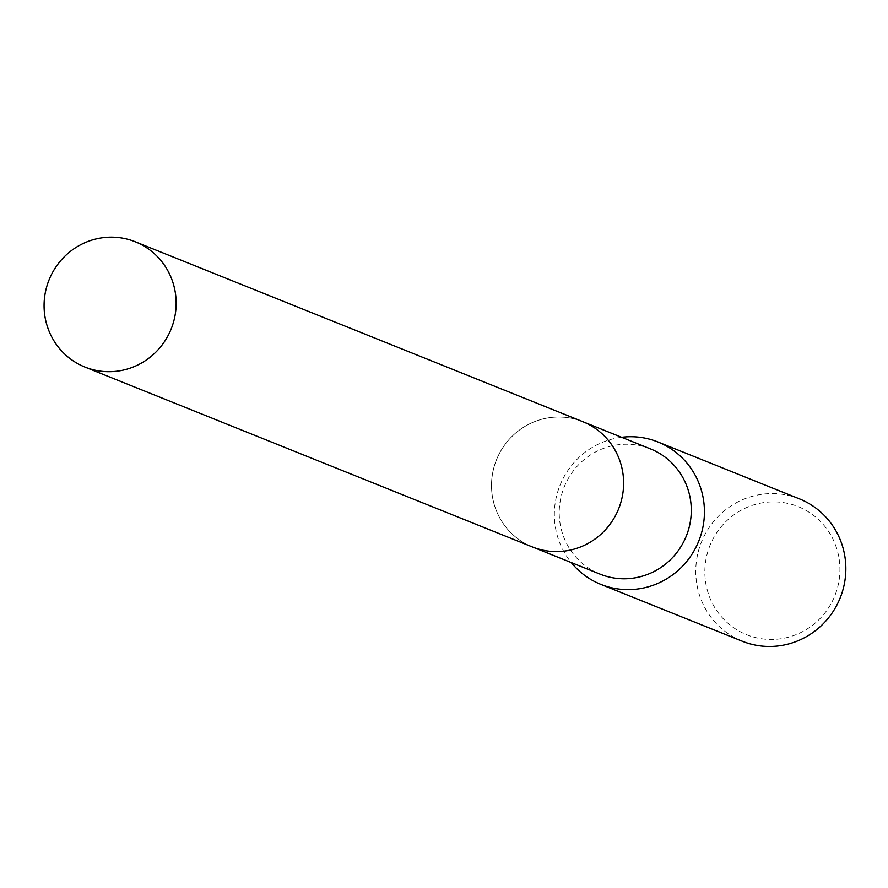 <?xml version="1.0" encoding="UTF-8"?>
<svg xmlns="http://www.w3.org/2000/svg" width="888" height="888" viewBox="0 0 888 888"><rect width="100%" height="100%" fill="white"/><g stroke="black" fill="none" stroke-linecap="round" stroke-linejoin="round"><path stroke-width="0.67" stroke-dasharray="4.44 3.33" d="M564.135 417.26A67.51 65.801 -68.1 0 0 493.506 469.119A67.51 65.801 -68.1 0 0 532.389 546.941A67.51 65.801 -68.1 0 0 550.993 551.348A67.51 65.801 -68.1 0 0 621.622 499.489A67.51 65.801 -68.1 0 0 582.75 421.667A67.51 65.801 -68.1 0 0 564.135 417.26A67.51 65.812 -68.1 0 0 491.841 478.787A67.51 65.812 -68.1 0 0 550.993 551.359A67.51 65.812 -68.1 0 0 623.287 489.81A67.51 65.812 -68.1 0 0 564.135 417.249M650.438 448.884A67.51 65.801 -68.1 0 0 631.823 444.466A67.51 65.801 -68.1 0 0 561.194 496.325A67.51 65.801 -68.1 0 0 600.077 574.148M621.611 437.296A76.712 74.77 -68.1 0 0 560.006 485.281A76.712 74.77 -68.1 0 0 571.25 562.559M799.411 498.856A76.712 74.77 -68.1 0 0 778.277 493.839A76.712 74.77 -68.1 0 0 698.001 552.769A76.712 74.77 -68.1 0 0 742.19 641.203M779.109 502.097A69.042 67.299 -68.1 0 0 705.183 565.034A69.042 67.299 -68.1 0 0 765.667 639.238A69.042 67.299 -68.1 0 0 839.593 576.301A69.042 67.299 -68.1 0 0 779.109 502.097M582.75 421.656A67.521 65.812 -68.1 0 0 491.83 478.787A67.521 65.812 -68.1 0 0 532.378 546.953M532.389 546.941L533.688 547.463M582.75 421.667L584.049 422.189"/><path stroke-width="1.33" d="M533.688 547.463L600.077 574.148A67.51 65.801 -68.1 0 0 618.681 578.554A67.51 65.801 -68.1 0 0 689.31 526.706A67.51 65.801 -68.1 0 0 650.438 448.884L584.049 422.189M571.25 562.559A76.712 74.77 -68.1 0 0 600.765 584.348A76.712 74.77 -68.1 0 0 621.911 589.366A76.712 74.77 -68.1 0 0 702.186 530.436A76.712 74.77 -68.1 0 0 657.997 442.002A76.712 74.77 -68.1 0 0 636.851 436.985A76.712 74.77 -68.1 0 0 621.611 437.296M600.765 584.348L742.19 641.203A76.712 74.77 -68.1 0 0 763.336 646.22A76.712 74.77 -68.1 0 0 843.6 587.29A76.712 74.77 -68.1 0 0 799.411 498.856L657.997 442.002M175.824 309.934A67.51 65.801 -68.1 0 0 135.287 241.78A67.51 65.801 -68.1 0 0 44.4 298.912A67.51 65.801 -68.1 0 0 84.926 367.055A67.51 65.801 -68.1 0 0 175.824 309.934M84.926 367.055L532.378 546.953A67.521 65.812 -68.1 0 0 623.287 489.81A67.521 65.812 -68.1 0 0 582.75 421.656L135.287 241.78"/></g></svg>
